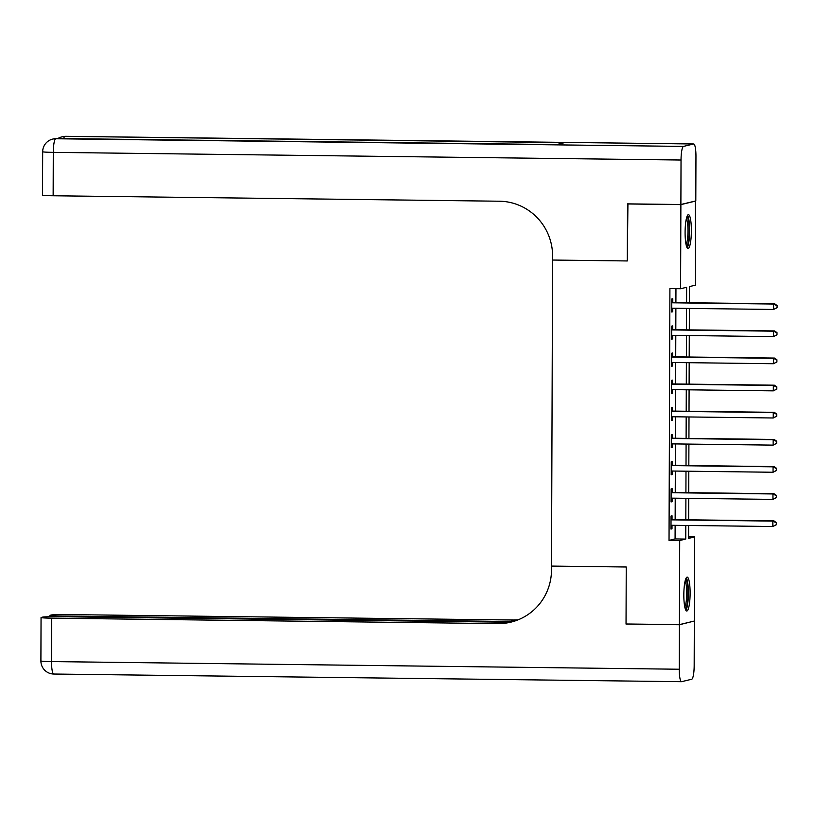 <?xml version="1.0" encoding="UTF-8"?>
<svg xmlns="http://www.w3.org/2000/svg" width="818" height="818" viewBox="0 0 818 818"><rect width="100%" height="100%" fill="white"/><g stroke="black" fill="none" stroke-linecap="round" stroke-linejoin="round"><path stroke-width="1.23" d="M683.828 594.829A16.953 3.139 -89.3 0 1 687.181 577.119A16.953 3.139 -89.3 0 1 690.116 593.316A16.953 3.139 -89.3 0 1 686.762 611.015A16.953 3.139 -89.3 0 1 683.828 594.829M685.095 232.343A16.953 3.139 -89.3 0 1 688.449 214.643A16.953 3.139 -89.3 0 1 691.384 230.829A16.953 3.139 -89.3 0 1 688.03 248.529A16.953 3.139 -89.3 0 1 685.095 232.343M695.372 201.023L695.505 285.134L689.462 286.597L689.4 302.752M688.582 536.853L694.625 536.925L694.329 621.036L679.421 624.625L679.707 540.514L685.76 539.062L685.801 525.453M686.578 302.721L686.639 287.271L680.586 288.734L669.911 288.601L669.032 540.391L675.085 538.929L675.126 525.33M675.147 519.645L675.218 498.193M675.239 492.508L675.32 471.066M675.341 465.381L675.412 443.929M675.433 438.243L675.504 416.802M675.525 411.117L675.596 389.665M675.617 383.979L675.699 362.538M675.719 356.852L675.791 335.4M675.811 329.715L675.883 308.274M675.903 302.588L675.954 288.672M672.785 302.282L672.795 298.754L671.793 298.989L671.742 312.016L672.754 311.77L672.764 308.243M672.693 329.419L672.703 325.881L671.69 326.126L671.65 339.153L672.662 338.908L672.672 335.38M672.6 356.546L672.611 353.018L671.598 353.253L671.558 366.28L672.56 366.035L672.58 362.507M672.498 383.683L672.508 380.145L671.506 380.39L671.455 393.417L672.468 393.172L672.478 389.644L671.476 390.043M672.406 410.81L672.416 407.282L671.414 407.517L671.363 420.544L672.376 420.299L672.386 416.771L671.374 417.17M672.314 437.947L672.324 434.409L671.312 434.655L671.271 447.681L672.284 447.436L672.294 443.908M672.212 465.074L672.232 461.546L671.22 461.792L671.179 474.808L672.181 474.563L672.191 471.035M672.12 492.211L672.13 488.673L671.128 488.919L671.077 501.945L672.089 501.7L672.099 498.172M672.028 519.338L672.038 515.81L671.036 516.056L670.985 529.072L671.997 528.827L672.007 525.299M679.421 624.625L626.036 623.981L626.24 566.997L551.506 566.087L552.59 256.126A54.325 53.323 -103.6 0 0 499.399 201.218L53.15 195.768A13.037 0.603 -179.8 0 1 42.526 195.144L42.679 151.729A13.037 0.603 0.2 0 0 53.293 152.363L53.15 195.768M680.883 204.51L695.801 200.921L695.954 156.422A13.037 2.413 90.7 0 0 693.695 143.968A13.037 2.413 90.7 0 0 693.582 143.978L683.5 146.412A13.037 2.413 90.7 0 0 681.036 160.021L680.883 204.51L627.508 203.866L627.304 260.952L627.927 203.866M627.508 203.968L680.883 204.623L695.801 201.023M669.032 540.391L679.707 540.514M680.586 288.734L680.883 204.623M627.304 260.952L552.569 260.042L627.304 260.952M685.821 519.778L685.903 498.326M685.913 492.64L685.995 471.188M686.016 465.514L686.087 444.062M686.108 438.376L686.179 416.924M686.2 411.249L686.282 389.797M686.302 384.112L686.374 362.66M686.394 356.985L686.466 335.533M686.486 329.848L686.558 308.396M688.623 525.493L688.582 538.377L694.625 536.925M689.38 308.437L689.308 329.889M689.288 335.564L689.206 357.016M689.196 362.701L689.114 384.153M689.093 389.828L689.022 411.28M689.001 416.965L688.93 438.417M688.909 444.092L688.828 465.544M688.807 471.229L688.736 492.681M688.715 498.356L688.644 519.808M675.085 538.929L685.76 539.062M671.742 311.76L672.754 311.77M671.65 338.897L672.662 338.908M671.558 366.024L672.56 366.035M671.466 393.161L672.468 393.172M671.363 420.288L672.376 420.299M671.271 447.426L672.284 447.436M671.179 474.552L672.181 474.563M671.087 501.69L672.089 501.7M670.985 528.817L671.997 528.827M777.09 307.701L777.1 305.523L777.09 307.701L773.603 309.46L672.825 308.233A2.178 2.137 -103.6 0 0 672.028 308.376L671.752 308.488M776.691 307.793L773.603 309.46L773.624 304.03L774.636 303.795L673.848 302.558A2.178 2.137 -103.6 0 1 673.05 302.394L671.783 301.862M671.783 302.527L672.048 302.64A2.178 2.137 -103.6 0 0 672.846 302.803L773.624 304.03L776.701 305.625M672.795 308.233L671.752 308.642M777.1 305.523L774.636 303.795M776.998 334.828L777.008 332.66L776.998 334.828L773.511 336.597L672.733 335.36A2.178 2.137 -103.6 0 0 671.936 335.513L671.66 335.615M776.599 334.93L773.511 336.597L773.531 331.167L774.534 330.922L673.756 329.695A2.178 2.137 -103.6 0 1 672.958 329.531L671.68 328.989M671.68 329.654L671.956 329.766A2.178 2.137 -103.6 0 0 672.754 329.94L773.531 331.167L776.599 332.752M672.703 335.36L671.66 335.779M777.008 332.66L774.534 330.922M776.906 361.965L776.906 359.787L776.906 361.965L773.419 363.724L672.631 362.497A2.178 2.137 -103.6 0 0 671.834 362.64L671.568 362.752M776.497 362.057L773.419 363.724L773.439 358.294L774.441 358.059L673.664 356.822A2.178 2.137 -103.6 0 1 672.866 356.658L671.588 356.127M671.588 356.791L671.854 356.904A2.178 2.137 -103.6 0 0 672.652 357.067L773.439 358.294L776.507 359.889M672.6 362.497L671.568 362.906M776.906 359.787L774.441 358.059M776.803 389.092L776.814 386.924L776.803 389.092L773.317 390.861L672.539 389.624A2.178 2.137 -103.6 0 0 671.742 389.777L671.476 389.879M776.405 389.194L773.317 390.861L773.337 385.431L774.349 385.186L673.572 383.959A2.178 2.137 -103.6 0 1 672.774 383.795L671.496 383.253M671.496 383.918L671.762 384.031A2.178 2.137 -103.6 0 0 672.56 384.204L773.337 385.431L776.415 387.016M776.814 386.924L774.349 385.186M776.711 416.229L776.722 414.051L776.711 416.229L773.225 417.988L672.447 416.761A2.178 2.137 -103.6 0 0 671.65 416.904L671.374 417.016M776.313 416.321L773.225 417.988L773.245 412.558L774.257 412.323L673.47 411.086A2.178 2.137 -103.6 0 1 672.672 410.922L671.404 410.391M671.394 411.055L671.67 411.168A2.178 2.137 -103.6 0 0 672.468 411.331L773.245 412.558L776.323 414.153M776.722 414.051L774.257 412.323M686.844 216.913A14.663 2.72 -89.3 0 1 688.858 238.324A14.663 2.72 -89.3 0 1 686.486 246.218M686.057 244.521A13.579 2.515 90.7 0 0 687.621 237.813A13.579 2.515 90.7 0 0 686.374 218.6M687.151 247.823A16.841 3.119 90.7 0 0 689.206 239.326A16.841 3.119 90.7 0 0 687.549 215.328M685.576 579.4A14.663 2.72 -89.3 0 1 687.652 586.158A14.663 2.72 -89.3 0 1 685.218 608.704M684.789 607.007A13.579 2.515 90.7 0 0 686.404 586.731A13.579 2.515 90.7 0 0 685.106 581.087M685.883 610.31A16.841 3.119 90.7 0 0 687.999 584.982A16.841 3.119 90.7 0 0 686.282 577.815M681.036 160.021L53.293 152.363A13.037 2.413 -89.3 0 1 55.757 138.753L556.404 144.602L564.461 142.659L65.839 136.33A13.037 2.413 -89.3 0 1 65.951 136.309A13.037 2.413 -89.3 0 1 66.064 136.33M679.421 624.737L626.036 624.083L626.24 566.997L551.506 566.087L551.496 569.993A54.325 53.323 76.4 0 1 510.841 622.15A54.325 53.323 76.4 0 1 497.927 623.613L51.667 618.163L51.524 661.578L679.257 669.236L679.421 624.737L693.899 621.138M513.142 621.547L60.563 616.026A13.037 0.603 0.2 0 1 49.939 615.392A13.037 0.603 0.2 0 1 50.164 615.279L51.35 614.993A13.037 0.603 0.2 0 1 66.585 614.574L512.835 620.013A54.325 53.323 76.4 0 0 518.162 619.809M517.467 620.085A54.325 53.323 76.4 0 1 511.383 620.361L516.557 620.422M679.257 669.236A13.037 2.413 90.7 0 0 681.517 681.691A13.037 2.413 90.7 0 0 681.629 681.67L691.711 679.247A13.037 2.413 90.7 0 0 694.175 665.637L694.329 621.138M510.35 622.232L57.7 616.711A13.037 0.603 0.2 0 0 42.464 617.14L41.278 617.426A13.037 0.603 0.2 0 0 41.053 617.539A13.037 0.603 0.2 0 0 51.667 618.163M511.567 621.977A54.325 53.323 76.4 0 1 499.369 623.255L497.927 623.613M776.619 443.356L776.63 441.188L776.619 443.356L773.133 445.125L672.355 443.888A2.178 2.137 -103.6 0 0 671.558 444.041L671.281 444.143M776.221 443.458L773.133 445.125L773.153 439.695L774.155 439.45L673.378 438.223A2.178 2.137 -103.6 0 1 672.58 438.059L671.302 437.518M671.302 438.182L671.578 438.295A2.178 2.137 -103.6 0 0 672.376 438.468L773.153 439.695L776.221 441.28M672.324 443.888L671.281 444.307M776.63 441.188L774.155 439.45M776.527 470.493L776.527 468.315L776.527 470.493L773.041 472.252L672.253 471.025A2.178 2.137 -103.6 0 0 671.455 471.168L671.189 471.28M776.118 470.585L773.041 472.252L773.061 466.822L774.063 466.587L673.286 465.36A2.178 2.137 -103.6 0 1 672.488 465.186L671.21 464.655M671.21 465.319L671.476 465.432A2.178 2.137 -103.6 0 0 672.273 465.595L773.061 466.822L776.129 468.417M672.222 471.025L671.189 471.434M776.527 468.315L774.063 466.587M776.425 497.62L776.435 495.452L776.425 497.62L772.938 499.389L672.161 498.152A2.178 2.137 -103.6 0 0 671.363 498.305L671.097 498.407M776.026 497.722L772.938 499.389L772.959 493.96L773.971 493.714L673.194 492.487A2.178 2.137 -103.6 0 1 672.396 492.324L671.118 491.782M671.118 492.446L671.384 492.559A2.178 2.137 -103.6 0 0 672.181 492.733L772.959 493.96L776.037 495.544M672.13 498.152L671.097 498.571M776.435 495.452L773.971 493.714M776.333 524.757L776.343 522.579L776.333 524.757L772.846 526.516L672.069 525.289A2.178 2.137 -103.6 0 0 671.271 525.432L670.995 525.545M775.934 524.849L772.846 526.516L772.867 521.097L773.879 520.851L673.091 519.624A2.178 2.137 -103.6 0 1 672.294 519.45L671.026 518.919M671.016 519.583L671.292 519.696A2.178 2.137 -103.6 0 0 672.089 519.859L772.867 521.097L775.934 522.682M672.038 525.289L670.995 525.698M776.343 522.579L773.879 520.851M672.048 302.64L673.05 302.394M672.846 302.803L673.848 302.558M672.028 308.376L672.6 308.243M671.956 329.766L672.958 329.531M672.754 329.94L673.756 329.695M671.936 335.513L672.508 335.37M671.854 356.904L672.866 356.658M672.652 357.067L673.664 356.822M671.834 362.64L672.406 362.507M671.762 384.031L672.774 383.795M672.56 384.204L673.572 383.959M671.742 389.777L672.314 389.634M671.67 411.168L672.672 410.922M672.468 411.331L673.47 411.086M671.65 416.904L672.222 416.771M693.582 143.978L65.839 136.33A13.037 12.802 -103.6 0 0 62.741 136.678L61.728 136.913A13.037 12.802 76.4 0 1 64.826 136.565A13.037 2.413 -89.3 0 0 63.62 138.579M556.455 144.592L56.882 138.498A13.037 2.413 -89.3 0 0 56.769 138.508A13.037 12.802 -103.6 0 0 53.671 138.866L52.659 139.101A13.037 12.802 76.4 0 1 55.757 138.753L683.5 146.412M53.671 138.866A13.037 13.037 0 0 1 56.882 138.498A13.037 2.413 -89.3 0 1 56.994 138.518M511.383 620.361L512.835 620.013M60.563 616.026L60.552 616.752M51.524 661.578A13.037 0.603 -179.8 0 1 40.9 660.944A13.037 13.037 0 0 0 53.773 674.032A13.037 2.413 -89.3 0 1 51.524 661.578M53.896 674.022A13.037 2.413 -89.3 0 1 53.773 674.032L681.517 681.691M671.578 438.295L672.58 438.059M672.376 438.468L673.378 438.223M671.558 444.041L672.13 443.898M671.476 465.432L672.488 465.186M672.273 465.595L673.286 465.36M671.455 471.168L672.028 471.035M671.384 492.559L672.396 492.324M672.181 492.733L673.194 492.487M671.363 498.305L671.936 498.162M671.292 519.696L672.294 519.45M672.089 519.859L673.091 519.624M671.271 525.432L671.844 525.299M52.659 139.101A13.037 13.037 0 0 0 42.679 151.729M62.741 136.678A13.037 13.037 0 0 1 65.951 136.309L693.695 143.968M61.728 136.913A13.037 13.037 0 0 0 57.914 138.508M49.939 615.392L49.939 616.731M41.053 617.539L40.9 660.944"/></g></svg>
